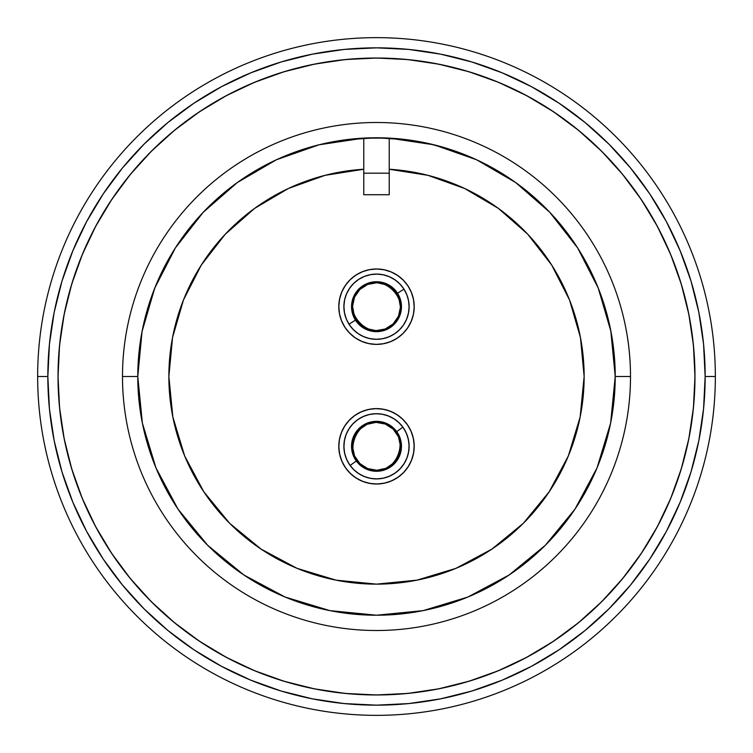 <?xml version="1.0" encoding="UTF-8"?>
<svg xmlns="http://www.w3.org/2000/svg" width="753" height="753" viewBox="0 0 753 753"><rect width="100%" height="100%" fill="white"/><g stroke="black" fill="none" stroke-linecap="round" stroke-linejoin="round"><path stroke-width="1.13" d="M376.5 694.972A318.472 318.472 0 0 0 526.686 657.331A318.472 318.472 0 0 1 226.314 657.331A318.472 318.472 0 0 0 376.5 694.972L407.712 693.438L438.632 688.844L468.95 681.258L498.373 670.725L526.629 657.36L553.427 641.292L526.629 657.36L553.427 641.292L578.53 622.675L601.694 601.694L622.675 578.53L641.292 553.427L657.36 526.629L670.725 498.373L681.258 468.95L670.725 498.373L681.258 468.95L688.844 438.632L693.438 407.712L694.972 376.5L693.438 345.288L688.844 314.368L681.258 284.05L670.725 254.627L657.36 226.371L641.292 199.573L657.36 226.371L641.292 199.573L622.675 174.47L601.694 151.306L578.53 130.325L553.427 111.708L526.629 95.64L498.373 82.275L468.95 71.742L498.373 82.275L468.95 71.742L438.632 64.156L407.712 59.562L376.5 58.028A318.472 318.472 0 0 1 526.686 95.669A318.472 318.472 0 0 0 226.314 95.669A318.472 318.472 0 0 1 376.5 58.028L345.288 59.562L314.368 64.156L284.05 71.742L254.627 82.275L226.371 95.64L199.573 111.708L226.371 95.64L199.573 111.708L174.47 130.325L151.306 151.306L130.325 174.47L111.708 199.573L95.64 226.371L82.275 254.627L71.742 284.05L82.275 254.627L71.742 284.05L64.156 314.368L59.562 345.288L58.028 376.5A318.472 318.472 0 0 1 376.5 58.028A318.472 318.472 0 0 1 694.972 376.5A318.472 318.472 0 0 1 376.5 694.972A318.472 318.472 0 0 1 58.028 376.5L59.562 407.712L64.156 438.632L71.742 468.95L82.275 498.373L95.64 526.629L111.708 553.427L95.64 526.629L111.708 553.427L130.325 578.53L151.306 601.694L174.47 622.675L199.573 641.292L226.371 657.36L254.627 670.725L284.05 681.258L254.627 670.725L284.05 681.258L314.368 688.844L345.288 693.438L376.5 694.972M553.257 641.415A318.472 318.472 0 0 0 641.415 553.257A318.472 318.472 0 0 1 553.257 641.415M657.331 526.686A318.472 318.472 0 0 0 657.331 226.314A318.472 318.472 0 0 1 657.331 526.686M641.415 199.743A318.472 318.472 0 0 0 553.257 111.585A318.472 318.472 0 0 1 641.415 199.743M199.743 111.585A318.472 318.472 0 0 0 111.585 199.743A318.472 318.472 0 0 1 199.743 111.585M95.669 226.314A318.472 318.472 0 0 0 95.669 526.686A318.472 318.472 0 0 1 95.669 226.314M111.585 553.257A318.472 318.472 0 0 0 199.743 641.415A318.472 318.472 0 0 1 111.585 553.257M414.206 446.313A37.706 37.706 0 0 1 376.5 484.019A37.706 37.706 0 0 1 338.794 446.313A37.706 37.706 0 0 1 376.5 408.606A37.706 37.706 0 0 1 414.206 446.313L413.482 438.952L411.336 431.883L407.853 425.36L403.166 419.647L397.452 414.959L390.929 411.467L383.861 409.331L376.5 408.606L369.139 409.331L362.071 411.467L355.548 414.959L349.834 419.647L345.147 425.36L341.664 431.883L339.518 438.952L338.794 446.313L339.518 453.664L341.664 460.742L345.147 467.255L349.834 472.969L355.548 477.656L362.071 481.148L369.139 483.294L376.5 484.019L383.861 483.294L390.929 481.148L397.452 477.656L403.166 472.969L407.853 467.255L411.336 460.742L413.482 453.664L414.206 446.313L413.482 438.952L411.336 431.883L407.853 425.36L403.166 419.647L397.452 414.959L390.929 411.467L383.861 409.331L376.5 408.606L369.139 409.331L362.071 411.467L355.548 414.959L349.834 419.647L345.147 425.36L341.664 431.883L339.518 438.952L338.794 446.313A37.706 37.706 0 0 1 376.5 408.606A37.706 37.706 0 0 1 414.206 446.313A37.706 37.706 0 0 1 376.5 484.019A37.706 37.706 0 0 1 338.794 446.313L339.518 453.664L341.664 460.742L345.147 467.255L349.834 472.969L355.548 477.656L362.071 481.148L369.139 483.294L376.5 484.019L383.861 483.294L390.929 481.148L397.452 477.656L403.166 472.969L407.853 467.255L411.336 460.742L413.482 453.664L414.206 446.313M414.206 306.687A37.706 37.706 0 0 1 376.5 344.394A37.706 37.706 0 0 1 338.794 306.687A37.706 37.706 0 0 1 376.5 268.981A37.706 37.706 0 0 1 414.206 306.687L413.482 299.336L411.336 292.258L407.853 285.745L403.166 280.031L397.452 275.344L390.929 271.852L383.861 269.706L376.5 268.981L369.139 269.706L362.071 271.852L355.548 275.344L349.834 280.031L345.147 285.745L341.664 292.258L339.518 299.336L338.794 306.687L339.518 314.048L341.664 321.117L345.147 327.64L349.834 333.353L355.548 338.041L362.071 341.533L369.139 343.669L376.5 344.394L383.861 343.669L390.929 341.533L397.452 338.041L403.166 333.353L407.853 327.64L411.336 321.117L413.482 314.048L414.206 306.687A37.706 37.706 0 0 1 376.5 344.394A37.706 37.706 0 0 1 338.794 306.687A37.706 37.706 0 0 1 376.5 268.981A37.706 37.706 0 0 1 414.206 306.687L413.482 299.336L411.336 292.258L407.853 285.745L403.166 280.031L397.452 275.344L390.929 271.852L383.861 269.706L376.5 268.981L369.139 269.706L362.071 271.852L355.548 275.344L349.834 280.031L345.147 285.745L341.664 292.258L339.518 299.336L338.794 306.687L339.518 314.048L341.664 321.117L345.147 327.64L349.834 333.353L355.548 338.041L362.071 341.533L369.139 343.669L376.5 344.394L383.861 343.669L390.929 341.533L397.452 338.041L403.166 333.353L407.853 327.64L411.336 321.117L413.482 314.048L414.206 306.687M409.114 446.313A32.614 32.614 0 0 1 376.5 478.917A32.614 32.614 0 0 1 343.886 446.313A32.614 32.614 0 0 1 376.5 413.698A32.614 32.614 0 0 1 409.114 446.313L408.484 452.666L406.629 458.784L403.617 464.422L399.561 469.364L394.619 473.421L388.981 476.433L382.863 478.296L376.5 478.917L370.137 478.296L364.019 476.433L358.381 473.421L353.439 469.364L349.383 464.422L346.371 458.784L344.516 452.666L343.886 446.313L344.516 439.95L346.371 433.832L349.383 428.193L353.439 423.252L358.381 419.195L364.019 416.183L370.137 414.319L376.5 413.698L382.863 414.319L388.981 416.183L394.619 419.195L399.561 423.252L403.617 428.193L406.629 433.832L408.484 439.95L409.114 446.313M409.114 306.687A32.614 32.614 0 0 1 376.5 339.302A32.614 32.614 0 0 1 343.886 306.687A32.614 32.614 0 0 1 376.5 274.083A32.614 32.614 0 0 1 409.114 306.687L408.484 313.05L406.629 319.168L403.617 324.807L399.561 329.748L394.619 333.805L388.981 336.817L382.863 338.681L376.5 339.302L370.137 338.681L364.019 336.817L358.381 333.805L353.439 329.748L349.383 324.807L346.371 319.168L344.516 313.05L343.886 306.687L344.516 300.334L346.371 294.216L349.383 288.578L353.439 283.636L358.381 279.579L364.019 276.567L370.137 274.704L376.5 274.083L382.863 274.704L388.981 276.567L394.619 279.579L399.561 283.636L403.617 288.578L406.629 294.216L408.484 300.334L409.114 306.687M396.69 431.629L396.699 431.629A24.971 24.971 0 0 0 361.826 426.113A24.971 24.971 0 0 0 356.301 460.987L350.117 465.476A32.614 32.614 0 0 1 357.327 419.929A32.614 32.614 0 0 1 402.883 427.139A32.614 32.614 0 0 1 395.673 472.686A32.614 32.614 0 0 1 350.117 465.476L356.301 460.987A24.971 24.971 0 0 0 391.174 466.512A24.971 24.971 0 0 0 396.699 431.629L402.883 427.139L398.638 422.358L393.537 418.499L387.786 415.712L381.602 414.103L375.22 413.726L368.885 414.602L362.842 416.691L357.327 419.929L352.555 424.174L348.695 429.266L345.9 435.018L344.29 441.211L343.914 447.593L344.789 453.918L346.888 459.961L350.117 465.476L354.362 470.258L359.463 474.117L365.214 476.903L371.398 478.522L377.78 478.899L384.115 478.014L390.158 475.924L395.673 472.686L400.445 468.441L404.305 463.349L407.1 457.598L408.71 451.405L409.086 445.023L408.211 438.698L406.112 432.655L402.883 427.139L396.699 431.629A24.971 24.971 0 0 1 391.174 466.512A24.971 24.971 0 0 1 356.301 460.987L356.291 460.968A24.971 24.971 0 0 1 361.826 426.113A24.971 24.971 0 0 1 396.699 431.629L396.709 431.648M345.994 468.47A37.706 37.706 0 0 1 354.334 415.807A37.706 37.706 0 0 1 407.006 424.146L410.743 430.518L413.162 437.502L414.178 444.825L413.745 452.205L411.872 459.358L408.653 466.013L404.192 471.905L398.666 476.809L392.285 480.555L385.301 482.974L377.978 483.981L370.598 483.548L363.454 481.685L356.8 478.456L350.907 473.995L345.994 468.47L342.257 462.097L339.838 455.113L338.822 447.79L339.255 440.411L341.128 433.257L344.347 426.612L348.808 420.711L354.334 415.807L360.715 412.07L367.699 409.641L375.022 408.634L382.402 409.067L389.546 410.931L396.2 414.159L402.093 418.621L407.006 424.146A37.706 37.706 0 0 1 398.666 476.809A37.706 37.706 0 0 1 345.994 468.47M400.775 440.467L401.453 445.324M401.161 450.209L399.928 454.953M397.791 459.349L394.836 463.255M382.326 470.587L377.479 471.256M372.594 470.973L367.859 469.731M363.454 467.594L359.548 464.639M352.225 452.148L351.547 447.291M351.839 442.406L353.072 437.672M355.209 433.267L358.164 429.361M370.674 422.028L375.521 421.36M380.406 421.652L385.141 422.885M389.546 425.021L393.452 427.977M397.546 293.256L397.546 293.256A24.971 24.971 0 0 0 363.068 285.641A24.971 24.971 0 0 0 355.454 320.129L349.006 324.232A32.614 32.614 0 0 1 358.955 279.203A32.614 32.614 0 0 1 403.994 289.143A32.614 32.614 0 0 1 394.045 334.181A32.614 32.614 0 0 1 349.006 324.232L355.454 320.129A24.971 24.971 0 0 0 389.932 327.734A24.971 24.971 0 0 0 397.546 293.256L403.994 289.143L400.041 284.126L395.184 279.965L389.612 276.831L383.531 274.845L377.187 274.092L370.815 274.581L364.659 276.304L358.955 279.203L353.929 283.156L349.769 288.013L346.644 293.585L344.658 299.656L343.895 306.01L344.385 312.382L346.116 318.538L349.006 324.232L352.959 329.259L357.816 333.419L363.388 336.553L369.469 338.539L375.813 339.292L382.185 338.803L388.341 337.08L394.045 334.181L399.071 330.228L403.231 325.371L406.356 319.799L408.342 313.728L409.105 307.375L408.615 301.002L406.884 294.847L403.994 289.143L397.546 293.256A24.971 24.971 0 0 1 389.932 327.734A24.971 24.971 0 0 1 355.454 320.129L355.444 320.11A24.971 24.971 0 0 1 363.068 285.641A24.971 24.971 0 0 1 397.546 293.256L397.556 293.275M344.714 326.981A37.706 37.706 0 0 1 356.216 274.911A37.706 37.706 0 0 1 408.286 286.404L411.627 292.992L413.632 300.118L414.197 307.488L413.322 314.82L411.025 321.851L407.401 328.289L402.601 333.908L396.784 338.474L390.195 341.824L383.079 343.82L375.709 344.394L368.368 343.509L361.346 341.222L354.898 337.598L349.279 332.788L344.714 326.981L341.373 320.383L339.368 313.267L338.803 305.897L339.678 298.565L341.975 291.533L345.599 285.086L350.399 279.476L356.216 274.911L362.805 271.56L369.921 269.565L377.291 268.99L384.632 269.875L391.654 272.162L398.102 275.786L403.721 280.596L408.286 286.404A37.706 37.706 0 0 1 396.784 338.474A37.706 37.706 0 0 1 344.714 326.981M401.085 302.32L401.462 307.215M400.878 312.071L399.363 316.731M396.963 320.994L393.781 324.712M380.858 331.273L375.973 331.659M371.116 331.075L366.466 329.55M362.193 327.16L358.475 323.969M351.915 311.064L351.538 306.17M352.122 301.304L353.637 296.654M356.037 292.39L359.219 288.672M372.142 282.111L377.027 281.726M381.884 282.309L386.534 283.834M390.807 286.225L394.525 289.416M367.671 468.573A23.945 23.945 0 0 1 354.239 437.484A23.945 23.945 0 0 1 385.329 424.043A23.945 23.945 0 0 1 398.761 455.132A23.945 23.945 0 0 1 367.671 468.573L359.821 463.5L354.512 455.81L352.555 446.67L354.239 437.484L359.313 429.634L367.003 424.325L376.133 422.358L385.329 424.043L393.179 429.116L398.488 436.806L400.445 445.945L398.761 455.132L393.687 462.982L385.997 468.291L376.867 470.258L367.671 468.573C395.843 481.336 414.592 434.057 385.329 424.043C357.157 411.279 338.408 458.558 367.671 468.573M393.122 323.931A23.945 23.945 0 0 1 359.256 323.31A23.945 23.945 0 0 1 359.878 289.453A23.945 23.945 0 0 1 393.744 290.074A23.945 23.945 0 0 1 393.122 323.931L385.254 328.986L376.058 330.633L366.927 328.647L359.256 323.31L354.211 315.451L352.555 306.255L354.55 297.124L359.878 289.453L367.746 284.399L376.942 282.751L386.073 284.738L393.744 290.074L398.789 297.934L400.445 307.13L398.45 316.26L393.122 323.931C416.39 303.563 381.093 266.939 359.878 289.453C336.61 309.822 371.907 346.446 393.122 323.931M195.206 114.672L208.27 106.088M221.74 98.163L235.585 90.906M249.78 84.327L264.256 78.463M279.024 73.314L294.009 68.9M309.201 65.219L324.562 62.292M355.567 58.725L340.045 60.127L355.604 58.715M371.229 58.075L386.854 58.197M402.469 59.092L418.009 60.748M433.455 63.167L448.75 66.339M463.895 70.255L478.795 74.914M493.497 80.298L507.87 86.388M521.951 93.193L535.675 100.667M561.889 117.553L549.012 108.808L561.945 117.6M574.426 127.012L586.436 137.018M597.929 147.607L608.895 158.751M619.305 170.413L629.122 182.574M638.328 195.206L646.912 208.27M654.837 221.74L662.094 235.585M668.673 249.78L674.537 264.256M679.686 279.024L684.101 294.009M687.781 309.201L690.708 324.562M694.275 355.567L692.873 340.045L694.285 355.604M694.925 371.229L694.803 386.854M693.908 402.469L692.252 418.009M689.833 433.455L686.661 448.75M682.745 463.895L678.086 478.795M672.702 493.497L666.612 507.87M659.807 521.951L652.333 535.675M635.447 561.889L644.192 549.012L635.4 561.945M625.988 574.426L615.982 586.436M605.393 597.929L594.249 608.895M582.587 619.305L570.426 629.122M557.794 638.328L544.73 646.912M531.26 654.837L517.415 662.094M503.22 668.673L488.744 674.537M473.976 679.686L458.991 684.101M443.799 687.781L428.438 690.708M397.433 694.275L412.955 692.873L397.396 694.285M381.771 694.925L366.146 694.803M350.531 693.908L334.991 692.252M319.545 689.833L304.25 686.661M289.105 682.745L274.205 678.086M259.503 672.702L245.13 666.612M231.049 659.807L217.325 652.333M191.111 635.447L203.988 644.192L191.055 635.4M178.574 625.988L166.564 615.982M155.071 605.393L144.105 594.249M133.695 582.587L123.878 570.426M114.672 557.794L106.088 544.73M98.163 531.26L90.906 517.415M84.327 503.22L78.463 488.744M73.314 473.976L68.9 458.991M65.219 443.799L62.292 428.438M58.725 397.433L60.127 412.955L58.715 397.396M58.075 381.771L58.197 366.146M59.092 350.531L60.748 334.991M63.167 319.545L66.339 304.25M70.255 289.105L74.914 274.205M80.298 259.503L86.388 245.13M93.193 231.049L100.667 217.325M117.553 191.111L108.808 203.988L117.6 191.055M127.012 178.574L137.018 166.564M147.607 155.071L158.751 144.105M170.413 133.695L182.574 123.878M498.448 208.44A207.64 207.64 0 0 1 527.74 234.221L498.401 208.402L464.705 188.523L427.883 175.317L389.235 169.246L389.235 173.19L363.765 173.19L363.765 194.726L389.235 194.726L363.765 194.726L363.765 173.19L389.235 173.19L389.235 169.246A207.64 207.64 0 0 1 584.14 376.5A207.64 207.64 0 0 1 376.5 584.14A207.64 207.64 0 0 1 168.86 376.5A207.64 207.64 0 0 1 363.765 169.246L363.765 138.119L319.046 144.792L276.389 159.777L237.327 182.546L203.254 212.261A238.72 238.72 0 0 0 203.225 212.29A238.72 238.72 0 0 1 203.272 212.233L175.393 247.869A238.72 238.72 0 0 0 175.393 247.878A238.72 238.72 0 0 1 175.402 247.869L154.751 288.098A238.72 238.72 0 0 1 154.76 288.07A238.72 238.72 0 0 0 154.732 288.126L142.053 331.489L137.78 376.5L122.494 376.5A254.006 254.006 0 0 1 376.5 122.494A254.006 254.006 0 0 1 630.506 376.5A254.006 254.006 0 0 0 376.5 122.494A254.006 254.006 0 0 0 122.494 376.5L137.78 376.5A238.72 238.72 0 0 1 137.78 376.425A238.72 238.72 0 0 0 137.78 376.5A238.72 238.72 0 0 1 476.687 159.815A238.72 238.72 0 0 0 389.235 138.119A238.72 238.72 0 0 1 615.22 376.5L630.506 376.5L615.22 376.5A238.72 238.72 0 0 0 615.22 376.425A238.72 238.72 0 0 1 615.22 376.5L610.947 331.489L598.249 288.098A238.72 238.72 0 0 0 598.24 288.07A238.72 238.72 0 0 1 598.268 288.126L577.607 247.869A238.72 238.72 0 0 1 577.607 247.878A238.72 238.72 0 0 0 577.598 247.869L549.746 212.261A238.72 238.72 0 0 1 549.775 212.29A238.72 238.72 0 0 0 549.728 212.233L515.673 182.546L476.611 159.777L433.954 144.792L389.235 138.119A238.72 238.72 0 0 0 276.313 159.815A238.72 238.72 0 0 1 363.765 138.119L389.235 138.119L389.235 169.246L389.235 138.119L363.765 138.119L363.765 169.246A207.64 207.64 0 0 0 288.39 188.476M584.14 376.462A207.64 207.64 0 0 0 580.469 337.608M580.45 337.504A207.64 207.64 0 0 0 551.798 265.207M551.723 265.084A207.64 207.64 0 0 0 527.787 234.277M498.345 208.365A207.64 207.64 0 0 0 464.808 188.57M288.192 188.57A207.64 207.64 0 0 0 254.655 208.365A207.64 207.64 0 0 1 288.192 188.57M527.759 234.249L551.761 265.141L569.532 299.995L580.459 337.551L584.14 376.5L580.149 417.011L568.336 455.96L549.144 491.86L523.326 523.326L491.86 549.144L455.96 568.336L417.011 580.149L376.5 584.14L335.989 580.149L297.04 568.336L261.14 549.144L229.674 523.326L203.856 491.86L184.664 455.96L172.851 417.011L168.86 376.5L172.541 337.551L183.468 299.995L201.239 265.141L225.241 234.249A207.64 207.64 0 0 1 254.552 208.44A207.64 207.64 0 0 0 225.26 234.221L254.599 208.402L288.295 188.523L325.117 175.317L363.765 169.246L363.765 173.19L363.765 169.246M225.213 234.277A207.64 207.64 0 0 0 201.277 265.084A207.64 207.64 0 0 1 225.213 234.277M201.202 265.207A207.64 207.64 0 0 0 172.55 337.504A207.64 207.64 0 0 1 201.202 265.207M172.531 337.608A207.64 207.64 0 0 0 168.86 376.462A207.64 207.64 0 0 1 172.531 337.608M141.762 333.061L137.78 376.5L142.364 423.073L155.946 467.858L178.009 509.132L207.696 545.304L243.868 574.991L285.142 597.054L329.927 610.636L376.5 615.22L423.073 610.636L467.858 597.054L509.132 574.991L545.304 545.304L574.991 509.132L597.054 467.858L610.636 423.073L615.22 376.5A238.72 238.72 0 0 1 376.5 615.22A238.72 238.72 0 0 1 137.78 376.5L139.813 407.646M122.494 376.5A254.006 254.006 0 0 0 376.5 630.506A254.006 254.006 0 0 0 630.506 376.5A254.006 254.006 0 0 1 376.5 630.506A254.006 254.006 0 0 1 122.494 376.5M615.22 376.5L610.787 330.689M452.412 150.167L428.401 143.484M407.354 139.776L376.5 137.78L345.646 139.776M155.353 286.592L145.64 315.733M681.258 284.05L670.725 254.627L681.258 284.05M553.427 111.708L526.629 95.64L553.427 111.708M284.05 71.742L254.627 82.275L284.05 71.742M111.708 199.573L95.64 226.371L111.708 199.573M71.742 468.95L82.275 498.373L71.742 468.95M199.573 641.292L226.371 657.36L199.573 641.292M468.95 681.258L498.373 670.725L468.95 681.258M641.292 553.427L657.36 526.629L641.292 553.427M71.742 284.05L82.275 254.627M199.573 111.708L226.371 95.64M468.95 71.742L498.373 82.275M641.292 199.573L657.36 226.371M681.258 468.95L670.725 498.373M553.427 641.292L526.629 657.36M284.05 681.258L254.627 670.725M111.708 553.427L95.64 526.629M389.235 173.19L389.235 194.726L389.235 173.19M715.35 376.5L705.156 376.5A328.656 328.656 0 0 1 376.5 705.156A328.656 328.656 0 0 1 47.844 376.5L37.65 376.5A338.85 338.85 0 0 0 376.5 715.35A338.85 338.85 0 0 0 715.35 376.5A338.85 338.85 0 0 1 376.5 715.35A338.85 338.85 0 0 1 37.65 376.5A338.85 338.85 0 0 1 376.5 37.65A338.85 338.85 0 0 1 715.35 376.5A338.85 338.85 0 0 0 376.5 37.65A338.85 338.85 0 0 0 37.65 376.5L47.844 376.5L49.425 408.71L54.16 440.618L61.991 471.905L72.862 502.27L86.651 531.43L103.227 559.093L122.447 584.996L144.105 608.895L168.004 630.553L193.907 649.773L221.57 666.349L250.73 680.138L281.095 691.009L312.382 698.84L344.29 703.575L376.5 705.156L408.71 703.575L440.618 698.84L471.905 691.009L502.27 680.138L531.43 666.349L559.093 649.773L584.996 630.553L608.895 608.895L630.553 584.996L649.773 559.093L666.349 531.43L680.138 502.27L691.009 471.905L698.84 440.618L703.575 408.71L705.156 376.5L703.575 344.29L698.84 312.382L691.009 281.095L680.138 250.73L666.349 221.57L649.773 193.907L630.553 168.004L608.895 144.105L584.996 122.447L559.093 103.227L531.43 86.651L502.27 72.862L471.905 61.991L440.618 54.16L408.71 49.425L376.5 47.844L344.29 49.425L312.382 54.16L281.095 61.991L250.73 72.862L221.57 86.651L193.907 103.227L168.004 122.447L144.105 144.105L122.447 168.004L103.227 193.907L86.651 221.57L72.862 250.73L61.991 281.095L54.16 312.382L49.425 344.29L47.844 376.5A328.656 328.656 0 0 1 376.5 47.844A328.656 328.656 0 0 1 705.156 376.5L715.35 376.5M61.991 281.095L72.862 250.73M471.905 61.991L502.27 72.862M691.009 471.905L680.138 502.27M281.095 691.009L250.73 680.138"/></g></svg>
